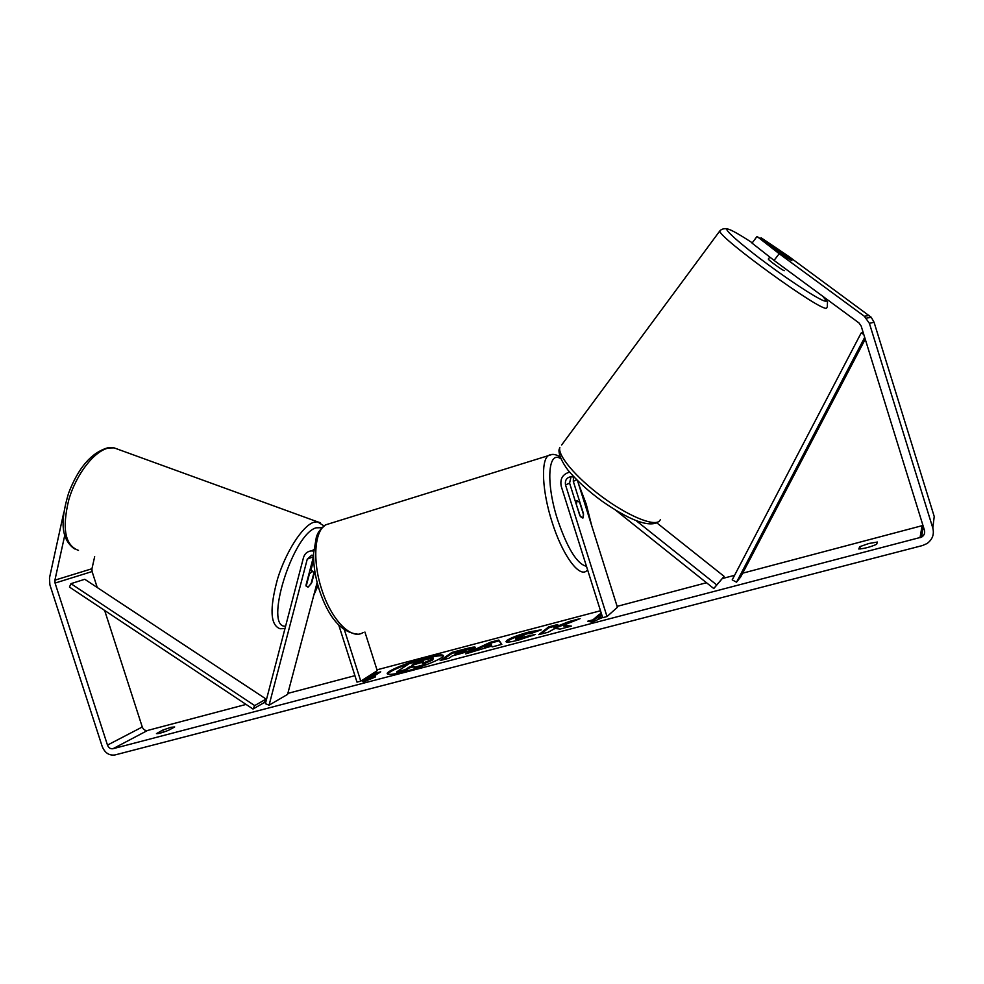 <?xml version="1.0" encoding="UTF-8"?>
<svg xmlns="http://www.w3.org/2000/svg" width="984" height="984" viewBox="0 0 984 984"><rect width="100%" height="100%" fill="white"/><g stroke="black" fill="none" stroke-linecap="round" stroke-linejoin="round"><path stroke-width="1.48" d="M571.077 476.65L569.576 483.107L579.859 515.714L582.897 518.113L583.475 513.673L573.303 481.373L573.463 476.982M569.613 472.123C562.614 474.177 559.822 478.901 561.237 486.281L602.675 617.694L607.017 616.55L617.411 607.288L577.497 480.573M574.324 477.351L571.483 476.65C566.747 477.338 564.767 480.118 565.542 484.977L607.017 616.55M636.267 520.757L716.733 584.939L713.781 588.555L615.873 510.364M716.733 584.939L724.113 576.366L656.746 522.799M713.781 588.555L724.113 576.366M784.42 270.551L784.322 270.661C783.276 270.957 768.233 260.059 768.307 259.05L768.393 258.94M775.982 249.579L779.033 250.908L790.398 259.247L791.923 260.735L787.766 258.238L757.04 236.468L779.193 253.712L774.064 260.416L752.034 243.109L757.04 236.468M425.555 657.742C407.856 662.306 385.888 671.42 387.229 673.732C388.151 675.061 393.969 674.36 404.682 671.641C422.8 667.004 444.977 657.718 443.39 655.541C442.333 654.212 436.379 654.95 425.555 657.742M443.329 656.02C441.275 655.221 435.445 656.057 425.814 658.554L409.897 663.437M409.123 663.708C396.577 668.21 389.381 671.678 387.561 674.089M877.396 542.036L868.872 543.5L859.733 546.686L858.774 549.01C864.247 548.629 870.2 547.067 876.609 544.324L877.396 542.036M171.019 727.287L174.685 726.967L168.547 730.288C162.089 732.797 158.055 733.904 156.456 733.621L162.704 730.116L171.019 727.287M563.488 625.197L580.105 618.616L569.146 621.507L553.881 627.595L557.719 624.52L548.58 626.931L538.777 634.668L548.113 632.232L555.136 628.432L560.068 629.096L571.409 626.119L563.488 625.197L563.758 626.058L569.183 626.697M491.729 646.082L465.617 653.856L490.327 642.281L498.802 640.043L501.828 644.36L492.135 646.906L491.729 646.082M104.648 610.449L142.274 727.004C143.381 729.648 145.152 730.804 147.575 730.46L246.074 704.421M287.845 693.388L354.916 675.664M376.97 669.833L600.486 610.756M617.116 606.365L706.5 582.737M722.317 578.555L734.581 575.32M742.674 573.18L922.967 525.456M64.735 535.419L54.907 580.154L55.067 583.069L107.477 745.097C108.634 747.865 110.466 749.07 112.963 748.726L921.553 537.129C924.185 535.456 925.144 533.156 924.443 530.216L861.148 325.975L858.983 322.949L774.064 260.416M602.589 617.448L592.073 622.183L587.768 621.199L592.946 619.846L599.465 614.201L601.409 613.684M598.395 619.342L598.124 618.481L601.876 615.197M598.124 618.481L602.552 617.325M366.343 679.292L361.792 680.485L363.354 682.06L375.482 676.894L370.906 678.099L380.734 671.814L376.245 672.995L366.343 679.292L366.601 680.129L376.503 673.806L376.245 672.995M474.596 648.185L474.571 648.198C471.262 650.276 465.334 652.441 456.761 654.704L452.406 655.848L449.036 658.21L440.192 660.522L451.976 652.392L465.383 648.862C471.656 647.214 474.977 646.697 475.346 647.3L474.596 648.185M535.456 634.459L518.396 640.129C510.721 642.072 506.576 642.589 505.948 641.666L506.895 640.436C511.04 637.73 518.531 634.877 529.392 631.888L541.212 629.821L532.762 632.872L526.76 633.856L515.714 638.665L535.456 634.459M63.837 512.258L49.483 577.94L49.864 584.73L102.201 746.487C104.882 752.932 109.138 755.749 114.98 754.949L922.451 545.554L927.026 543.537C932.451 539.552 934.382 534.386 932.807 528.027L869.401 323.355L864.333 316.258L779.193 253.712M760.607 238.288L761.026 237.734L778.553 250.6M932.943 526.907L934.222 516.502L874.05 322.223L871.234 317.279L788.307 256.098L761.026 237.734M94.673 556.661L91.942 568.74L92.09 571.544L97.244 587.522M162.704 730.116L163.381 732.194M859.733 546.686L860.434 548.949M432.48 659.169L422.296 663.4L425.482 664.335L415.408 666.98L412.911 666.094L409.135 667.091L405.297 669.624L396.663 671.888L409.295 663.597L432.517 658.001L433.354 658.222L432.739 659.993L423.772 663.831M433.354 658.222L432.739 659.993L432.443 659.194M415.408 666.98L415.678 667.816L413.169 666.931L409.393 667.915L405.568 670.473L396.933 672.724L396.663 671.888M405.568 670.473L405.297 669.624M409.393 667.915L409.135 667.091M413.169 666.931L412.911 666.094M415.678 667.816L423.514 665.762M425.691 664.963L425.482 664.335M589.723 621.642L593.217 620.732L592.946 619.846M593.217 620.732L599.736 615.062L599.465 614.201M601.679 614.545L599.736 615.062M376.503 673.806L378.385 673.314M371.116 678.751L370.906 678.099M366.601 680.129L362.493 681.199M484.288 646.931L491.483 645.049L490.979 643.733L484.288 646.931L484.558 647.792L491.754 645.898L491.483 645.049M470.352 652.613L490.598 643.118L490.327 642.281M490.598 643.118L499.072 640.879L498.802 640.043M499.072 640.879L501.557 644.434M454.928 654.089L455.198 654.926L459.356 653.831L465.875 651.469L465.949 650.252L457.978 651.961L454.928 654.089L465.641 650.596L465.912 651.445L465.949 650.252M442.603 659.895L452.234 653.216L451.976 652.392M452.234 653.216L474.964 647.89M556.009 625.898L548.851 627.78L540.831 634.139M548.851 627.78L548.58 626.931M573.106 621.396L554.152 628.456L553.881 627.595M569.416 622.355L569.146 621.507M506.391 641.999L507.166 641.297C511.299 638.579 518.802 635.726 529.663 632.724L538.42 630.83M515.714 638.665L515.985 639.526L521.582 638.899L530.29 635.971L530.019 635.111M530.29 635.971L532.233 635.738M423.575 661.605L414.817 663.314L411.853 665.282L423.575 661.605M422.222 662.281L414.35 664.63M415.088 664.139L414.817 663.314M313.687 551.04L311.079 550.905C307.217 551.471 304.671 553.734 303.466 557.682L265.397 703.646L269.075 705.184L307.266 559.133L311.682 555.185L313.552 555.333M364.916 632.036L377.253 670.694L360.771 681.137L356.983 682.133L338.767 625.074M344.437 629.957L360.771 681.137M312.223 550.868L313.785 549.662M313.638 559.921L310.87 570.486M269.075 705.184L287.586 694.372L317.143 582.503M314.794 571.163L311.731 582.799L308.041 587.19L306.098 586.046M305.962 585.296L313.478 556.686L307.266 559.133M576.439 504.005L577.104 500.758L579.638 502.32L583.561 514.792L582.897 518.113L580.4 516.588L576.193 504.079M308.767 574.607L312.186 571.397L313.982 572.565L311.03 583.807L308.041 587.19M309.185 574.767L306.208 586.095M253.011 709.034L264.425 702.453L266.086 699.071L254.696 705.589L253.011 709.034L69.47 587.079L70.946 583.672L84.772 579.281L266.086 699.071M70.946 583.672L254.696 705.589M865.244 339.173L740.669 576.993L736.536 582.171L864.69 337.389M863.731 334.302L861.098 333.084L732.194 579.884L736.536 582.171M861.098 333.084L863.177 332.531M573.303 481.373L576.698 479.786M565.542 484.977L569.576 483.107M720.485 230.182L719.784 230.982C718.332 237.39 822.144 312.506 826.535 308.164L826.941 307.562M822.612 296.172C825.662 299.234 826.683 300.895 825.674 301.129C822.722 302.026 795.256 284.683 767.889 264.462C740.448 244.241 722.133 227.845 727.84 229.038C731.284 229.838 739.427 234.426 752.256 242.802C739.427 234.426 731.272 229.825 727.791 229.001C724.273 228.263 721.604 228.928 719.784 230.982L561.63 445.002M660.412 519.7L659.145 521.323C653.019 526.428 626.845 515.333 601.298 496.219C575.702 477.178 557.338 455.125 559.847 447.4L558.961 450.057C558.863 455.112 561.864 461.803 567.965 470.143C576.821 480.672 588.137 490.991 601.937 501.09C628.173 519.318 646.34 526.6 656.451 522.934M112.963 748.726L147.575 730.46M920.028 537.731L922.082 525.764M864.333 316.258L869.241 315.483M107.477 745.097L142.274 727.004M55.067 583.069L92.09 571.544M54.907 580.154L91.942 568.74M932.807 528.027L934.222 516.502M869.401 323.355L874.05 322.223M459.356 653.831L459.097 652.995M465.641 649.686L465.383 648.862M507.129 641.31L506.858 640.461L507.166 641.297M529.663 632.724L529.392 631.888M521.582 638.899L521.311 638.038M420.672 662.663L420.414 661.838M331.288 523.094L325.556 524.878C314.523 531.188 312.309 560.769 321.571 588.973C331.153 619.945 351.546 640.523 363.071 632.54M587.682 570.167L586.661 570.794C579.158 578.002 562.159 554.73 551.938 521.643C542.233 491.471 540.794 461.053 548.174 455.703L552.049 454.448M591.273 524.337L586.083 504.226L578.936 485.173M560.474 458.519C547.977 450.364 545.739 483.193 557.584 519.675C567.461 548.531 577.091 564.078 586.464 566.304M118.597 449.503L114.082 447.868L108.867 447.991C94.735 450.463 76.42 473.648 68.819 499.7C61.82 528.592 65.042 545.48 78.486 550.376M284.979 628.591L280.083 628.739C270.268 625.27 269.444 608.604 277.611 578.727C285.987 551.643 302.297 526.342 313.342 522.418L317.34 521.754L320.28 522.725M321.866 527.695L316.11 527.818C292.506 534.238 263.54 628.284 285.594 626.193M314.105 594.004L317.906 585.332M827.286 306.848L827.482 302.113L822.661 296.196M768.307 259.05L769.808 257.07M921.553 537.129L923.312 526.538M866.424 318.152L871.234 317.279M311.079 550.905L313.773 549.871M559.736 456.637C555.308 454.018 551.458 453.698 548.174 455.703L325.556 524.878C317.869 531.483 318.09 532.984 316.418 536.747L313.576 553.438C313.355 564.865 315.212 576.895 319.16 589.514C328.373 617.46 341.141 632.343 357.45 634.139M578.42 483.513L586.23 504.115L591.778 525.911M577.104 500.758L575.308 501.286M74.513 548.924C59.212 537.953 61.475 517.19 68.573 493.193C78.351 467.707 91.426 452.566 107.809 447.794L114.082 447.868L317.34 521.754L323.994 525.874M312.9 571.249L309.948 570.142M313.81 595.123L317.992 585.652"/></g></svg>
